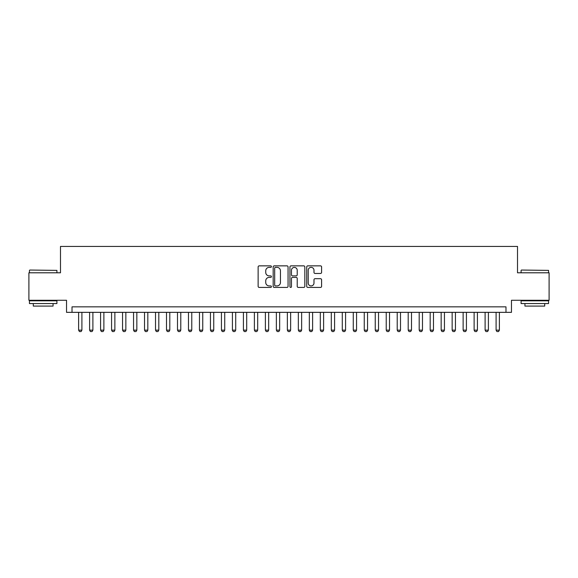 <?xml version="1.0" encoding="UTF-8"?>
<svg xmlns="http://www.w3.org/2000/svg" width="578" height="578" viewBox="0 0 578 578"><rect width="100%" height="100%" fill="white"/><g stroke="black" fill="none" stroke-linecap="round" stroke-linejoin="round"><path stroke-width="0.87" d="M271.422 266.61A0.751 0.751 0 0 0 270.67 265.858L259.211 265.858A1.077 1.077 0 0 0 258.135 266.935L258.135 286.348A1.077 1.077 0 0 0 259.211 287.425L270.67 287.425A0.751 0.751 0 0 0 271.422 286.666A0.751 0.751 0 0 0 270.67 285.915L269.182 285.915A3.454 3.454 0 0 1 265.736 282.461L265.736 280.843A3.454 3.454 0 0 1 269.182 277.397L270.67 277.397A0.751 0.751 0 0 0 271.422 276.638A0.751 0.751 0 0 0 270.67 275.887L269.182 275.887A3.454 3.454 0 0 1 265.736 272.433L265.736 270.815A3.454 3.454 0 0 1 269.182 267.368L270.67 267.368A0.751 0.751 0 0 0 271.422 266.61M320.515 273.459A1.077 1.077 0 0 0 321.592 272.382L321.592 266.935A1.077 1.077 0 0 0 320.515 265.858L307.792 265.858A1.077 1.077 0 0 0 306.716 266.935L306.716 286.348A1.077 1.077 0 0 0 307.792 287.425L320.515 287.425A1.077 1.077 0 0 0 321.592 286.348L321.592 279.766A1.077 1.077 0 0 0 320.515 278.69L315.068 278.69A1.077 1.077 0 0 0 313.991 279.766L313.991 283.032A2.883 2.883 0 0 1 311.109 285.915A2.883 2.883 0 0 1 308.219 283.032L308.219 270.251A2.883 2.883 0 0 1 311.109 267.368A2.883 2.883 0 0 1 313.991 270.251L313.991 272.382A1.077 1.077 0 0 0 315.068 273.459L320.515 273.459M505.981 312.344L511.472 312.344L511.472 300.264L549.1 300.264L549.1 272.794L517.512 272.794L517.512 246.43L60.488 246.43L60.488 272.794L28.9 272.794L28.9 300.264L66.528 300.264L66.528 312.344L505.981 312.344L505.981 306.853L72.019 306.853L72.019 312.344M288.054 266.935A1.077 1.077 0 0 0 286.977 265.858L274.254 265.858A1.077 1.077 0 0 0 273.177 266.935L273.177 286.348A1.077 1.077 0 0 0 274.254 287.425L286.977 287.425A1.077 1.077 0 0 0 288.054 286.348L288.054 266.935M291.023 265.858L303.746 265.858A1.077 1.077 0 0 1 304.823 266.935L304.823 286.348A1.077 1.077 0 0 1 303.746 287.425L298.299 287.425A1.077 1.077 0 0 1 297.222 286.348L297.222 278.473A1.077 1.077 0 0 0 296.146 277.397L292.533 277.397A1.077 1.077 0 0 0 291.457 278.473L291.457 286.666A0.751 0.751 0 0 1 290.698 287.425A0.751 0.751 0 0 1 289.946 286.666L289.946 266.935A1.077 1.077 0 0 1 291.023 265.858M275.439 267.368A0.751 0.751 0 0 0 274.687 268.12L274.687 285.156A0.751 0.751 0 0 0 275.439 285.915L277.007 285.915A3.454 3.454 0 0 0 280.453 282.461L280.453 270.815A3.454 3.454 0 0 0 277.007 267.368L275.439 267.368M297.222 270.302A2.883 2.883 0 0 0 294.339 267.419A2.883 2.883 0 0 0 291.457 270.302L291.457 274.81A1.077 1.077 0 0 0 292.533 275.887L296.146 275.887A1.077 1.077 0 0 0 297.222 274.81L297.222 270.302M78.615 312.344L78.615 330.146L81.91 330.146L81.91 312.344M81.91 330.146L81.086 331.57L79.439 331.57L78.615 330.146M29.781 270.049L56.919 270.381L29.781 270.049M43.184 303.558L29.449 303.558L29.449 300.813L56.919 300.813L56.919 303.558L43.184 303.558M53.068 303.558L53.068 306.087L33.293 306.087L33.293 303.558M521.414 270.049L548.551 270.381L521.414 270.049M534.816 303.558L521.081 303.558L521.081 300.813L548.551 300.813L548.551 303.558L534.816 303.558M544.707 303.558L544.707 306.087L524.932 306.087L524.932 303.558M89.597 312.344L89.597 330.146L92.892 330.146L92.892 312.344M92.892 330.146L92.068 331.57L90.421 331.57L89.597 330.146M100.586 312.344L100.586 330.146L103.881 330.146L103.881 312.344M103.881 330.146L103.057 331.57L101.41 331.57L100.586 330.146M111.568 312.344L111.568 330.146L114.87 330.146L114.87 312.344M114.87 330.146L114.047 331.57L112.392 331.57L111.568 330.146M122.558 312.344L122.558 330.146L125.852 330.146L125.852 312.344M125.852 330.146L125.029 331.57L123.381 331.57L122.558 330.146M133.547 312.344L133.547 330.146L136.841 330.146L136.841 312.344M136.841 330.146L136.018 331.57L134.371 331.57L133.547 330.146M144.529 312.344L144.529 330.146L147.823 330.146L147.823 312.344M147.823 330.146L147 331.57L145.353 331.57L144.529 330.146M155.518 312.344L155.518 330.146L158.813 330.146L158.813 312.344M158.813 330.146L157.989 331.57L156.342 331.57L155.518 330.146M166.5 312.344L166.5 330.146L169.802 330.146L169.802 312.344M169.802 330.146L168.978 331.57L167.324 331.57L166.5 330.146M177.489 312.344L177.489 330.146L180.784 330.146L180.784 312.344M180.784 330.146L179.96 331.57L178.313 331.57L177.489 330.146M188.479 312.344L188.479 330.146L191.773 330.146L191.773 312.344M191.773 330.146L190.95 331.57L189.302 331.57L188.479 330.146M199.461 312.344L199.461 330.146L202.755 330.146L202.755 312.344M202.755 330.146L201.932 331.57L200.284 331.57L199.461 330.146M210.45 312.344L210.45 330.146L213.744 330.146L213.744 312.344M213.744 330.146L212.921 331.57L211.273 331.57L210.45 330.146M221.432 312.344L221.432 330.146L224.734 330.146L224.734 312.344M224.734 330.146L223.903 331.57L222.255 331.57L221.432 330.146M232.421 312.344L232.421 330.146L235.716 330.146L235.716 312.344M235.716 330.146L234.892 331.57L233.245 331.57L232.421 330.146M243.41 312.344L243.41 330.146L246.705 330.146L246.705 312.344M246.705 330.146L245.881 331.57L244.234 331.57L243.41 330.146M254.392 312.344L254.392 330.146L257.687 330.146L257.687 312.344M257.687 330.146L256.863 331.57L255.216 331.57L254.392 330.146M265.381 312.344L265.381 330.146L268.676 330.146L268.676 312.344M268.676 330.146L267.852 331.57L266.205 331.57L265.381 330.146M276.363 312.344L276.363 330.146L279.658 330.146L279.658 312.344M279.658 330.146L278.834 331.57L277.187 331.57L276.363 330.146M287.353 312.344L287.353 330.146L290.647 330.146L290.647 312.344M290.647 330.146L289.824 331.57L288.176 331.57L287.353 330.146M298.342 312.344L298.342 330.146L301.637 330.146L301.637 312.344M301.637 330.146L300.813 331.57L299.166 331.57L298.342 330.146M309.324 312.344L309.324 330.146L312.619 330.146L312.619 312.344M312.619 330.146L311.795 331.57L310.148 331.57L309.324 330.146M320.313 312.344L320.313 330.146L323.608 330.146L323.608 312.344M323.608 330.146L322.784 331.57L321.137 331.57L320.313 330.146M331.295 312.344L331.295 330.146L334.59 330.146L334.59 312.344M334.59 330.146L333.766 331.57L332.119 331.57L331.295 330.146M342.284 312.344L342.284 330.146L345.579 330.146L345.579 312.344M345.579 330.146L344.755 331.57L343.108 331.57L342.284 330.146M353.266 312.344L353.266 330.146L356.568 330.146L356.568 312.344M356.568 330.146L355.745 331.57L354.097 331.57L353.266 330.146M364.256 312.344L364.256 330.146L367.55 330.146L367.55 312.344M367.55 330.146L366.727 331.57L365.079 331.57L364.256 330.146M375.245 312.344L375.245 330.146L378.539 330.146L378.539 312.344M378.539 330.146L377.716 331.57L376.068 331.57L375.245 330.146M386.227 312.344L386.227 330.146L389.521 330.146L389.521 312.344M389.521 330.146L388.698 331.57L387.05 331.57L386.227 330.146M397.216 312.344L397.216 330.146L400.511 330.146L400.511 312.344M400.511 330.146L399.687 331.57L398.04 331.57L397.216 330.146M408.198 312.344L408.198 330.146L411.5 330.146L411.5 312.344M411.5 330.146L410.676 331.57L409.022 331.57L408.198 330.146M419.187 312.344L419.187 330.146L422.482 330.146L422.482 312.344M422.482 330.146L421.658 331.57L420.011 331.57L419.187 330.146M430.176 312.344L430.176 330.146L433.471 330.146L433.471 312.344M433.471 330.146L432.647 331.57L431 331.57L430.176 330.146M441.159 312.344L441.159 330.146L444.453 330.146L444.453 312.344M444.453 330.146L443.629 331.57L441.982 331.57L441.159 330.146M452.148 312.344L452.148 330.146L455.442 330.146L455.442 312.344M455.442 330.146L454.619 331.57L452.971 331.57L452.148 330.146M463.13 312.344L463.13 330.146L466.432 330.146L466.432 312.344M466.432 330.146L465.608 331.57L463.953 331.57L463.13 330.146M474.119 312.344L474.119 330.146L477.414 330.146L477.414 312.344M477.414 330.146L476.59 331.57L474.943 331.57L474.119 330.146M485.108 312.344L485.108 330.146L488.403 330.146L488.403 312.344M488.403 330.146L487.579 331.57L485.932 331.57L485.108 330.146M496.09 312.344L496.09 330.146L499.385 330.146L499.385 312.344M499.385 330.146L498.561 331.57L496.914 331.57L496.09 330.146M29.449 272.794L29.449 270.381M35.713 300.813L35.713 300.264M50.654 300.813L50.654 300.264M56.919 272.794L56.919 270.381M521.081 272.794L521.081 270.381M527.346 300.813L527.346 300.264M542.287 300.813L542.287 300.264M548.551 272.794L548.551 270.381"/></g></svg>
